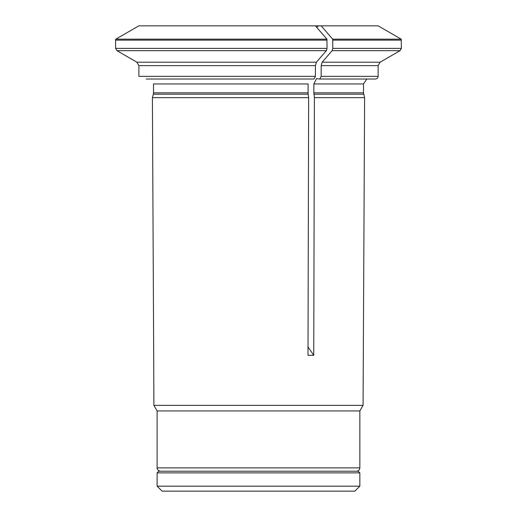 <?xml version="1.0" encoding="UTF-8"?>
<svg xmlns="http://www.w3.org/2000/svg" width="517" height="517" viewBox="0 0 517 517"><rect width="100%" height="100%" fill="white"/><g stroke="black" fill="none" stroke-linecap="round" stroke-linejoin="round"><path stroke-width="0.78" d="M359.851 472.868L157.11 472.868L158.771 471.207L358.191 471.207L359.851 472.868L359.851 486.167L157.11 486.167L157.11 472.868M157.11 486.167L162.099 491.15L354.862 491.15L359.851 486.167M363.503 92.84L364.608 97.661L314.394 97.661L313.845 92.84L363.503 92.84L363.503 83.948L313.845 83.948L316.507 78.642L319.829 79.03L321.16 76.367L378.127 76.367L378.127 65.64L321.16 65.64L322.156 62.189A539401.7 269700.85 -90 0 0 332.134 50.672L332.799 48.372L332.702 39.163L401.205 39.163L378.147 25.85L315.409 25.85A531443.565 265721.779 90 0 1 326.944 39.163L327.041 48.372L326.376 50.672L116.932 50.672L115.608 48.372L327.041 48.372M136.882 62.189L138.879 65.64L136.882 62.189A539401.436 539401.436 0 0 1 116.932 50.672A539401.436 539401.436 0 0 0 136.882 62.189L316.404 62.189A539401.177 269700.585 -90 0 0 326.376 50.672M316.404 62.189L315.402 65.64L315.402 76.367L138.879 76.367L138.879 65.64L138.879 76.367M146.169 79.03L314.071 79.03L315.402 76.367M153.51 83.948L308.087 83.948L308.087 92.84L153.51 92.84L153.51 83.948L153.51 92.84A5.312 5.312 0 0 1 153.329 94.217L152.405 97.661L153.329 94.217L308.177 94.217L308.087 92.84M308.016 346.907L313.754 355.321L307.996 355.321L308.643 97.661L308.177 94.217M341.304 25.85L318.382 25.85L316.74 27.382M315.409 25.85L138.86 25.85A531443.565 531443.565 0 0 0 115.795 39.163L326.944 39.163M308.643 97.661L152.405 97.661L153.691 355.321L152.405 97.661M359.851 467.885L157.11 467.885L157.11 410.937L359.851 410.937L359.851 467.885C359.651 469.901 358.546 471.013 356.523 471.207M115.608 40.145A2.656 2.656 0 0 1 115.795 39.163A2.656 2.656 0 0 0 115.608 40.145L115.608 48.372L115.608 40.145L327.041 40.145M359.851 410.937L363.07 405.36L153.892 405.36L153.691 355.321M314.394 97.661L313.754 355.321M138.86 25.85A531443.565 531443.565 0 0 0 115.795 39.163M313.845 83.948L313.845 92.84M321.16 65.64L321.16 76.367M321.167 25.85A531443.377 265721.689 90 0 1 332.702 39.163M378.127 76.367C377.985 77.97 377.1 78.855 375.471 79.03L319.829 79.03M363.684 94.217L313.935 94.217M315.402 65.64L138.879 65.64M322.156 62.189L380.124 62.189L400.068 50.672L332.134 50.672M332.799 48.372L401.392 48.372L401.205 39.163M332.799 40.145L401.392 40.145M157.11 467.885C156.987 467.672 156.897 470.599 160.438 471.207M363.07 405.36L364.608 97.661M157.11 410.937L153.892 405.36M400.068 50.672L401.392 48.372M378.127 65.64L380.124 62.189M363.503 83.948L366.805 79.03"/></g></svg>
